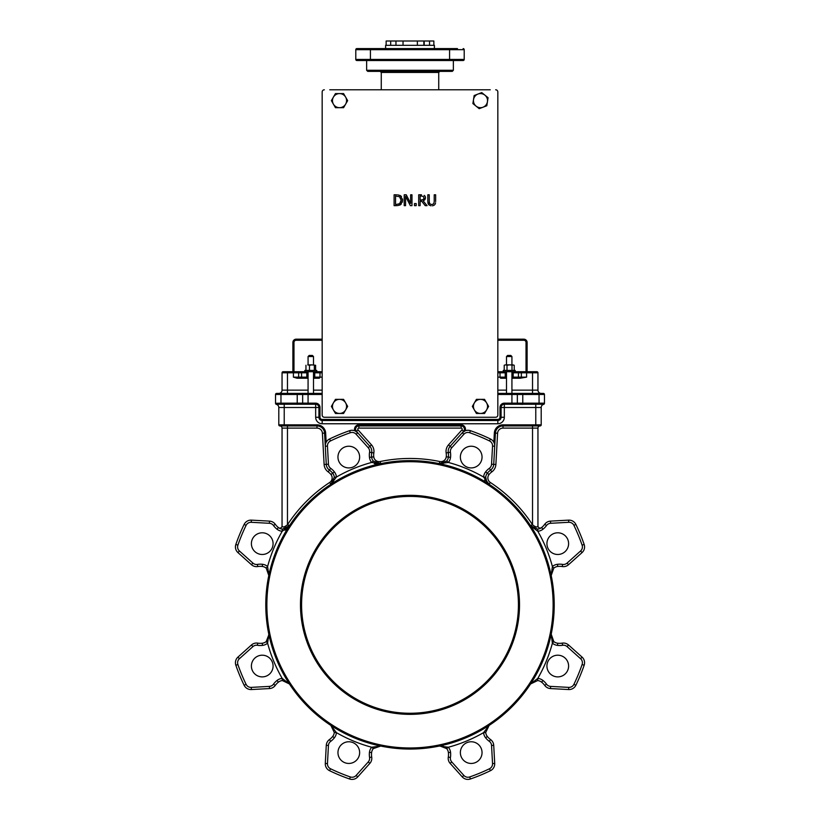 <?xml version="1.0" encoding="UTF-8"?>
<svg xmlns="http://www.w3.org/2000/svg" width="820" height="820" viewBox="0 0 820 820"><rect width="100%" height="100%" fill="white"/><g stroke="black" fill="none" stroke-linecap="round" stroke-linejoin="round"><path stroke-width="1.23" d="M511.926 364.88L511.926 356.536L510.839 355.449L507.59 355.449L506.504 356.536L506.504 364.88M308.074 378.225L308.074 377.138L306.813 377.138L306.813 378.225L297.004 378.225L308.074 378.225L308.074 393.405L303.738 393.405A1.087 1.087 0 0 0 302.652 394.481A1.087 1.087 0 0 1 303.738 393.405L276.627 393.405A1.087 1.087 0 0 0 275.54 394.481L275.54 403.184L275.54 394.481L302.652 394.481L302.652 403.163A1.087 1.087 0 0 0 303.738 404.239L315.669 404.239A3.249 3.249 0 0 1 318.918 407.499L318.918 417.257A3.249 3.249 0 0 0 322.168 420.506L497.832 420.506A3.249 3.249 0 0 0 501.081 417.257L501.081 407.499A3.249 3.249 0 0 1 504.331 404.239L516.262 404.239A1.087 1.087 0 0 0 517.348 403.163L517.348 394.481A1.087 1.087 0 0 0 516.262 393.405L511.926 393.405L511.926 378.225L513.187 378.225L511.926 378.225L511.926 372.803L513.187 372.803L513.187 377.138L511.926 377.138M506.504 377.138L500.005 377.138A1.087 1.045 -90 0 0 501.051 378.225L505.243 378.225L505.243 372.803L506.504 372.803L506.504 378.225L505.243 378.225L506.504 378.225L506.504 393.405L511.926 393.405L497.832 393.405L506.504 393.405M313.496 364.88L313.496 356.536L312.41 355.449L309.16 355.449L308.074 356.536L308.074 364.88M313.496 393.405L313.496 378.225L318.949 378.225A1.087 1.045 -90 0 0 319.995 377.138L313.496 377.138L313.496 378.225M546.499 684.146L544.736 685.418A16.267 16.267 0 0 0 541.63 682.168A7.595 7.595 0 0 0 537.612 680.559A7.595 7.595 0 0 1 541.63 682.168A16.267 16.267 0 0 1 544.736 685.418A7.595 7.595 0 0 0 550.486 688.564A7.595 7.595 0 0 1 544.736 685.418A7.595 7.595 0 0 0 550.486 688.564L568.608 689.548L550.486 688.564L550.599 686.391A5.422 5.422 0 0 1 546.499 684.146A18.429 18.429 0 0 0 542.973 680.467A9.758 9.758 0 0 0 537.807 678.406L530.571 683.962L537.612 680.559L537.807 678.406A147.467 147.467 0 0 0 552.393 643.198A9.758 9.758 0 0 0 557.508 645.391A18.429 18.429 0 0 0 562.592 645.278A5.422 5.422 0 0 1 567.081 646.591L580.601 658.716A5.422 5.422 0 0 1 582.108 664.528A182.163 182.163 0 0 1 573.908 684.341A5.422 5.422 0 0 1 568.731 687.385L550.599 686.391M582.108 664.528L584.158 665.235A184.336 184.336 0 0 1 575.855 685.284A7.595 7.595 0 0 1 568.608 689.548A7.595 7.595 0 0 0 575.855 685.284A184.336 184.336 0 0 0 584.158 665.235A7.595 7.595 0 0 0 582.056 657.097A7.595 7.595 0 0 1 584.158 665.235A7.595 7.595 0 0 0 582.056 657.097L568.537 644.981L582.056 657.097L580.601 658.716M562.592 645.278L562.253 643.136A7.595 7.595 0 0 1 568.537 644.981A7.595 7.595 0 0 0 562.253 643.136A16.267 16.267 0 0 1 557.754 643.239A16.267 16.267 0 0 0 562.253 643.136A16.267 16.267 0 0 1 557.754 643.239A7.595 7.595 0 0 1 553.777 641.537L551.204 634.157L551.922 639.241M487.326 736.473L485.624 737.816A18.429 18.429 0 0 0 489.304 741.341L490.575 739.578A7.595 7.595 0 0 1 493.722 745.318L494.706 763.451L493.722 745.318A7.595 7.595 0 0 0 490.575 739.578A16.267 16.267 0 0 1 487.326 736.473A7.595 7.595 0 0 1 485.717 732.455A7.595 7.595 0 0 0 487.326 736.473A16.267 16.267 0 0 0 490.575 739.578A16.267 16.267 0 0 1 487.326 736.473A7.595 7.595 0 0 1 485.717 732.455L489.12 725.413A144.217 144.217 0 0 1 439.315 746.046A144.217 144.217 0 0 0 439.325 746.046A7.595 7.595 0 0 0 439.315 746.046L442.667 746.108L446.695 748.619L439.858 745.954M448.294 757.096A7.595 7.595 0 0 0 450.139 763.379A7.595 7.595 0 0 1 448.294 757.096L450.436 757.434A18.429 18.429 0 0 0 450.549 752.35L448.396 752.596A16.267 16.267 0 0 1 448.294 757.096A16.267 16.267 0 0 0 448.396 752.596A7.595 7.595 0 0 0 446.695 748.619A7.595 7.595 0 0 1 448.396 752.596A7.595 7.595 0 0 0 446.695 748.619L448.355 747.235L439.315 746.046A144.217 144.217 0 0 1 380.685 746.046L375.601 746.764M446.008 747.891A7.595 7.595 0 0 0 444.532 746.835M443.251 746.272A7.595 7.595 0 0 0 439.93 745.944M451.748 761.923L450.139 763.379L462.254 776.899A7.595 7.595 0 0 0 470.393 779A184.336 184.336 0 0 0 490.442 770.697A7.595 7.595 0 0 0 494.706 763.451A7.595 7.595 0 0 1 490.442 770.697A7.595 7.595 0 0 0 494.706 763.451L492.543 763.574A5.422 5.422 0 0 1 489.499 768.75A182.163 182.163 0 0 1 469.686 776.95A5.422 5.422 0 0 1 463.874 775.443L451.748 761.923A5.422 5.422 0 0 1 450.436 757.434M373.305 748.619L371.644 747.235A9.758 9.758 0 0 0 369.451 752.35L371.603 752.596A16.267 16.267 0 0 0 371.706 757.096A7.595 7.595 0 0 1 369.861 763.379L357.745 776.899L369.861 763.379A7.595 7.595 0 0 0 371.706 757.096A16.267 16.267 0 0 1 371.603 752.596A7.595 7.595 0 0 1 373.305 748.619A7.595 7.595 0 0 0 371.603 752.596A7.595 7.595 0 0 1 373.305 748.619L380.685 746.046A144.217 144.217 0 0 1 330.88 725.413L334.283 732.455L336.436 732.649L330.88 725.413A144.217 144.217 0 0 1 268.796 634.157A7.595 7.595 0 0 0 268.796 634.157L268.734 637.509L266.223 641.537L268.888 634.7M334.283 732.455A7.595 7.595 0 0 1 332.674 736.473A7.595 7.595 0 0 0 334.283 732.455A7.595 7.595 0 0 1 332.674 736.473A16.267 16.267 0 0 1 329.425 739.578A16.267 16.267 0 0 0 332.674 736.473A16.267 16.267 0 0 1 329.425 739.578A7.595 7.595 0 0 0 326.278 745.318L325.294 763.451A7.595 7.595 0 0 0 329.558 770.697A184.336 184.336 0 0 0 349.607 779A7.595 7.595 0 0 0 357.745 776.899A7.595 7.595 0 0 1 349.607 779A7.595 7.595 0 0 0 357.745 776.899L356.126 775.443A5.422 5.422 0 0 1 350.314 776.95A182.163 182.163 0 0 1 330.501 768.75A5.422 5.422 0 0 1 327.457 763.574L328.451 745.441A5.422 5.422 0 0 1 330.696 741.341A18.429 18.429 0 0 0 334.375 737.816A9.758 9.758 0 0 0 336.436 732.649A147.467 147.467 0 0 0 371.644 747.235L380.685 746.046A144.217 144.217 0 0 0 439.315 746.046M287.594 682.025L282.387 680.559A7.595 7.595 0 0 0 278.369 682.168A16.267 16.267 0 0 0 275.264 685.418A16.267 16.267 0 0 1 278.369 682.168A7.595 7.595 0 0 1 282.387 680.559L289.429 683.962L282.193 678.406A9.758 9.758 0 0 0 277.027 680.467A18.429 18.429 0 0 0 273.501 684.146A5.422 5.422 0 0 1 269.401 686.391L251.268 687.385A5.422 5.422 0 0 1 246.092 684.341A182.163 182.163 0 0 1 237.892 664.528A5.422 5.422 0 0 1 239.399 658.716L252.919 646.591A5.422 5.422 0 0 1 257.408 645.278A18.429 18.429 0 0 0 262.492 645.391A9.758 9.758 0 0 0 267.607 643.198L268.806 634.188A144.217 144.217 0 0 1 265.782 604.842A144.217 144.217 0 0 0 268.796 634.157L268.806 634.198M266.951 640.851A7.595 7.595 0 0 0 268.007 639.374M268.57 638.093A7.595 7.595 0 0 0 268.898 634.772M237.892 664.528L235.842 665.235A7.595 7.595 0 0 1 237.943 657.097A7.595 7.595 0 0 0 235.842 665.235A184.336 184.336 0 0 0 244.145 685.284A7.595 7.595 0 0 0 251.391 689.548L269.513 688.564A7.595 7.595 0 0 0 275.264 685.418A16.267 16.267 0 0 1 278.369 682.168A7.595 7.595 0 0 1 282.387 680.559L282.193 678.406A147.467 147.467 0 0 1 267.607 643.198L266.223 641.537A7.595 7.595 0 0 1 262.246 643.239A16.267 16.267 0 0 1 257.746 643.136A7.595 7.595 0 0 0 251.463 644.981L237.943 657.097A7.595 7.595 0 0 0 235.842 665.235A184.336 184.336 0 0 0 244.145 685.284A7.595 7.595 0 0 0 251.391 689.548L251.268 687.385M269.401 523.293L269.513 521.12A7.595 7.595 0 0 1 275.264 524.267A16.267 16.267 0 0 0 278.369 527.516A7.595 7.595 0 0 0 282.387 529.125A7.595 7.595 0 0 1 278.369 527.516A7.595 7.595 0 0 0 278.605 527.691A7.595 7.595 0 0 1 278.369 527.516A16.267 16.267 0 0 1 275.264 524.267A7.595 7.595 0 0 0 269.513 521.12L251.391 520.136A7.595 7.595 0 0 0 244.145 524.4A7.595 7.595 0 0 1 251.391 520.136A7.595 7.595 0 0 0 244.145 524.4A184.336 184.336 0 0 0 235.842 544.449A7.595 7.595 0 0 0 237.943 552.588L251.463 564.703L237.943 552.588L239.399 550.968A5.422 5.422 0 0 1 237.892 545.156A182.163 182.163 0 0 1 246.092 525.343A5.422 5.422 0 0 1 251.268 522.299L269.401 523.293A5.422 5.422 0 0 1 273.501 525.538A18.429 18.429 0 0 0 277.027 529.218A9.758 9.758 0 0 0 282.193 531.278L289.429 525.722L282.387 529.125L282.193 531.278A147.467 147.467 0 0 0 267.607 566.487A9.758 9.758 0 0 0 262.492 564.293A18.429 18.429 0 0 0 257.408 564.406A5.422 5.422 0 0 1 252.919 563.094L239.399 550.968M257.408 564.406L257.746 566.548A7.595 7.595 0 0 1 251.463 564.703A7.595 7.595 0 0 0 257.746 566.548A16.267 16.267 0 0 1 262.246 566.446A16.267 16.267 0 0 0 257.746 566.548A16.267 16.267 0 0 1 262.246 566.446A7.595 7.595 0 0 1 266.223 568.147L268.796 575.527A144.217 144.217 0 0 1 289.429 525.722L284.919 530.263M557.508 564.293L557.754 566.446A7.595 7.595 0 0 0 553.777 568.147A7.595 7.595 0 0 1 557.754 566.446A16.267 16.267 0 0 1 562.253 566.548A16.267 16.267 0 0 0 557.754 566.446A16.267 16.267 0 0 1 562.253 566.548A7.595 7.595 0 0 0 568.537 564.703L582.056 552.588A7.595 7.595 0 0 0 584.158 544.449A184.336 184.336 0 0 0 575.855 524.4A7.595 7.595 0 0 0 568.608 520.136L550.486 521.12L568.608 520.136L568.731 522.299A5.422 5.422 0 0 1 573.908 525.343A182.163 182.163 0 0 1 582.108 545.156A5.422 5.422 0 0 1 580.601 550.968L567.081 563.094A5.422 5.422 0 0 1 562.592 564.406A18.429 18.429 0 0 0 557.508 564.293A9.758 9.758 0 0 0 552.393 566.487L551.204 575.527L553.777 568.147L552.393 566.487A147.467 147.467 0 0 0 537.807 531.278A9.758 9.758 0 0 0 542.973 529.218A18.429 18.429 0 0 0 546.499 525.538A5.422 5.422 0 0 1 550.599 523.293L568.731 522.299M461.926 429.905L463.546 431.351A3.249 3.249 0 0 0 461.117 425.928L358.883 425.928L358.883 428.101L461.117 428.101A1.087 1.087 0 0 1 461.926 429.905L448.519 444.86L451.748 447.751L463.874 434.241L462.254 432.786L465.155 430.787A7.595 7.595 0 0 1 470.393 430.684A7.595 7.595 0 0 0 462.254 432.786L450.139 446.305A7.595 7.595 0 0 0 448.294 452.589A16.267 16.267 0 0 1 448.396 457.088A7.595 7.595 0 0 1 446.695 461.065L448.355 462.449L439.315 463.638A144.217 144.217 0 0 1 530.571 525.722A144.217 144.217 0 0 0 489.12 484.271L490.309 482.457A5.422 5.422 0 0 1 489.027 474.554A14.094 14.094 0 0 1 491.846 471.869A9.758 9.758 0 0 0 495.885 464.479L497.586 433.226A5.422 5.422 0 0 1 503.008 428.101L532.528 428.101L532.528 524.738C535.542 527.219 537.346 527.619 537.951 525.938L537.951 428.101L537.951 525.938A2.173 2.173 0 0 0 541.395 527.691A7.595 7.595 0 0 0 541.63 527.516A7.595 7.595 0 0 1 537.612 529.125L530.571 525.722A144.217 144.217 0 0 1 489.12 725.413A144.217 144.217 0 0 0 530.571 683.962A144.217 144.217 0 0 1 489.12 725.413L483.564 732.649A9.758 9.758 0 0 0 485.624 737.816M552.157 639.661L553.408 641.209M489.109 725.423L485.706 732.342M375.181 746.999L373.633 748.25M332.817 727.248L332.346 726.663M289.337 683.818L288.179 682.496M326.165 442.267L325.653 433.052A8.671 8.671 0 0 0 316.991 424.842L278.8 424.842L278.8 407.499L278.8 424.842A1.087 1.087 0 0 0 279.886 425.928A1.087 1.087 0 0 1 278.8 424.842A1.087 1.087 0 0 0 279.886 425.928L287.471 425.928L287.471 428.101L316.991 428.101A5.422 5.422 0 0 1 322.414 433.226L324.115 464.479A9.758 9.758 0 0 0 328.154 471.869A14.094 14.094 0 0 1 330.972 474.554A5.422 5.422 0 0 1 329.691 482.457A146.38 146.38 0 0 0 287.615 524.534A5.422 5.422 0 0 1 287.471 524.738L287.471 428.101L282.049 428.101A2.173 2.173 0 0 0 279.886 425.928A2.173 2.173 0 0 1 282.049 428.101L282.049 525.938A2.173 2.173 0 0 1 278.605 527.691A2.173 2.173 0 0 0 282.049 525.938C282.654 527.619 284.458 527.219 287.471 524.738L289.234 526.009M568.608 543.639A10.844 10.844 0 0 0 552.342 534.25A10.844 10.844 0 0 0 552.342 553.028A10.844 10.844 0 0 0 568.608 543.639M568.608 666.045A10.844 10.844 0 0 0 552.342 656.656A10.844 10.844 0 0 0 552.342 675.434A10.844 10.844 0 0 0 568.608 666.045M273.08 666.045A10.844 10.844 0 0 0 256.814 656.656A10.844 10.844 0 0 0 256.814 675.434A10.844 10.844 0 0 0 273.08 666.045M273.08 543.639A10.844 10.844 0 0 0 256.814 534.25A10.844 10.844 0 0 0 256.814 553.028A10.844 10.844 0 0 0 273.08 543.639M359.642 752.606A10.844 10.844 0 0 0 343.375 743.217A10.844 10.844 0 0 0 343.375 761.995A10.844 10.844 0 0 0 359.642 752.606M482.047 752.606A10.844 10.844 0 0 0 465.78 743.217A10.844 10.844 0 0 0 465.78 761.995A10.844 10.844 0 0 0 482.047 752.606M527.106 371.716L527.106 342.442A3.249 3.249 0 0 0 523.857 339.183L497.832 339.183L497.832 91.963L497.832 415.084A2.173 2.173 0 0 1 495.659 417.257L324.341 417.257A2.173 2.173 0 0 1 322.168 415.084L322.168 91.963L322.168 339.183L296.143 339.183A3.249 3.249 0 0 0 292.894 342.442L292.894 371.716M329.763 89.79L490.237 89.79M465.155 430.787A4.336 4.336 0 0 0 461.117 424.842L358.883 424.842L358.883 425.928A3.249 3.249 0 0 0 356.454 431.351L357.745 432.786L355.173 430.92M354.988 430.838L354.845 430.787A4.336 4.336 0 0 1 358.883 424.842A4.336 4.336 0 0 0 354.845 430.787A7.595 7.595 0 0 0 349.607 430.684A184.336 184.336 0 0 0 329.558 438.987A7.595 7.595 0 0 0 325.294 446.234L324.577 433.103A7.595 7.595 0 0 0 316.991 425.928L287.471 425.928M489.499 440.934L490.442 438.987A7.595 7.595 0 0 1 493.835 442.267L494.347 433.052L495.423 433.103L494.706 446.234A7.595 7.595 0 0 0 490.442 438.987A184.336 184.336 0 0 0 470.393 430.684L469.686 432.734A182.163 182.163 0 0 1 489.499 440.934A5.422 5.422 0 0 1 492.543 446.111L491.549 464.243A5.422 5.422 0 0 1 489.304 468.343A18.429 18.429 0 0 0 485.624 471.869A18.429 18.429 0 0 1 489.304 468.343L490.575 470.106A7.595 7.595 0 0 0 493.722 464.356L494.706 446.234L492.543 446.111M497.832 394.481L511.926 394.481L511.926 403.163L504.331 403.163A4.336 4.336 0 0 0 499.995 407.499L499.995 417.257L501.081 417.257L501.081 407.499L541.2 407.499L541.2 424.842A1.087 1.087 0 0 1 540.114 425.928A2.173 2.173 0 0 0 537.951 428.101A2.173 2.173 0 0 1 540.114 425.928A2.173 2.173 0 0 0 537.951 428.101L532.528 428.101L532.528 425.928L540.114 425.928A1.087 1.087 0 0 0 541.2 424.842L541.2 407.499A3.249 3.249 0 0 1 543.639 404.352A1.087 1.087 0 0 0 544.459 403.296L544.459 394.481A1.087 1.087 0 0 0 543.373 393.405L516.262 393.405M532.528 425.928L503.008 425.928A7.595 7.595 0 0 0 495.423 433.103L497.586 433.226M324.115 464.479L326.278 464.356L325.294 446.234L326.278 464.356A7.595 7.595 0 0 0 329.425 470.106A16.267 16.267 0 0 1 332.674 473.212A7.595 7.595 0 0 1 334.283 477.23L336.436 477.035A9.758 9.758 0 0 0 334.375 471.869A18.429 18.429 0 0 0 330.696 468.343A5.422 5.422 0 0 1 328.451 464.243L327.457 446.111A5.422 5.422 0 0 1 330.501 440.934A182.163 182.163 0 0 1 350.314 432.734A5.422 5.422 0 0 1 356.126 434.241L368.252 447.751A5.422 5.422 0 0 1 369.564 452.24A18.429 18.429 0 0 0 369.451 457.334A9.758 9.758 0 0 0 371.644 462.449L380.685 463.638L374.289 463.659M446.695 461.065L439.315 463.638A144.217 144.217 0 0 0 380.685 463.638L373.305 461.065A7.595 7.595 0 0 1 371.603 457.088A16.267 16.267 0 0 1 371.706 452.589A7.595 7.595 0 0 0 369.861 446.305L357.745 432.786A7.595 7.595 0 0 0 349.607 430.684L350.314 432.734M497.832 340.269L523.857 340.269A2.173 2.173 0 0 1 526.02 342.442L526.02 371.716L511.926 371.716L511.926 372.803M297.004 378.225L293.406 377.138L297.004 378.225M517.379 378.225A1.087 1.045 -90 0 0 518.424 377.138L513.187 377.138L513.187 378.225L520.31 378.225A1.087 1.045 -90 0 0 521.356 377.138L526.594 377.138L520.31 378.225L526.594 377.138L526.594 372.803L532.528 372.803L532.528 390.146L511.926 390.146M322.168 371.716L313.496 371.716L313.496 377.138M308.074 390.146L287.471 390.146L287.471 372.803L301.575 372.803L301.575 377.138L306.813 377.138L306.813 372.803L308.074 372.803L308.074 377.138M308.074 372.803L308.074 371.716L283.136 371.716A1.087 1.087 0 0 0 282.049 372.803L282.049 390.146A3.249 3.249 0 0 1 278.8 393.405M506.504 372.803L506.504 371.716L497.832 371.716M526.594 371.716L520.31 371.716A1.087 1.045 90 0 1 521.356 372.803L526.594 372.803L526.594 371.716L532.528 371.716L532.528 372.803L537.951 372.803L537.951 390.146A3.249 3.249 0 0 0 541.2 393.405A3.249 3.249 0 0 1 537.951 390.146L537.951 372.803A1.087 1.087 0 0 0 536.864 371.716L532.528 371.716M536.864 371.716A1.087 1.087 0 0 1 537.951 372.803A1.087 1.087 0 0 0 536.864 371.716M499.995 417.257A2.173 2.173 0 0 1 497.832 419.42L322.168 419.42A2.173 2.173 0 0 1 320.005 417.257L320.005 407.499A4.336 4.336 0 0 0 315.669 403.163L308.074 403.163L308.074 394.481L302.652 394.481A1.087 1.087 0 0 1 303.738 393.405A1.087 1.087 0 0 0 302.652 394.481A1.087 1.087 0 0 1 303.738 393.405M322.168 393.405L280.963 393.405L280.963 403.184L275.54 403.296A1.087 1.087 0 0 0 276.361 404.352L279.692 404.239L279.374 403.163M300.233 403.163L280.963 403.184L280.922 404.26L300.827 404.239A1.087 0.594 90 0 1 300.233 403.163L302.652 403.163A1.087 1.087 0 0 0 303.738 404.239A1.087 1.087 0 0 1 302.652 403.163A1.087 1.087 0 0 0 303.738 404.239A1.087 1.087 0 0 1 302.652 403.163L308.074 403.163L308.074 404.239L300.827 404.239M540.626 403.163L540.308 404.239L543.465 404.26A1.087 1.087 -0 0 0 544.459 403.184L511.926 403.163L511.926 404.239L519.173 404.239A1.087 0.594 -90 0 0 519.767 403.163M537.951 390.146A3.249 3.249 0 0 0 541.2 393.405A3.249 3.249 0 0 1 537.951 390.146L532.528 390.146L532.528 393.405L511.926 393.405L511.926 394.481L522.77 394.481L522.77 404.352L519.173 404.239L543.178 404.239A1.087 1.035 -90 0 0 544.213 403.163M275.786 403.163A1.087 1.035 90 0 0 276.822 404.239L280.922 404.26M517.348 403.163A1.087 1.087 0 0 1 516.262 404.239A1.087 1.087 0 0 0 517.348 403.163A1.087 1.087 0 0 1 516.262 404.239A1.087 1.087 0 0 0 517.348 403.163A1.087 1.087 0 0 1 516.262 404.239L511.926 404.239M284.222 425.928L284.222 407.499L278.8 407.499A3.249 3.249 0 0 0 276.361 404.352A3.249 3.249 0 0 1 278.8 407.499A3.249 3.249 0 0 0 276.361 404.352A1.087 1.087 0 0 1 275.54 403.296A1.087 1.087 0 0 0 276.361 404.352A1.087 1.087 0 0 1 275.54 403.296M544.459 403.296A1.087 1.087 0 0 1 543.639 404.352A1.087 1.087 0 0 0 544.459 403.296A1.087 1.087 0 0 1 543.639 404.352L543.465 404.26M308.074 356.536L313.496 356.536M506.504 356.536L511.926 356.536M518.435 604.842A108.435 108.435 0 0 1 355.788 698.742A108.435 108.435 0 0 1 355.788 510.942A108.435 108.435 0 0 1 518.435 604.842M519.511 604.842A109.511 109.511 0 0 0 355.244 509.999A109.511 109.511 0 0 0 355.244 699.685A109.511 109.511 0 0 0 519.511 604.842M551.204 575.527A144.217 144.217 0 0 1 551.204 634.157A144.217 144.217 0 0 0 551.204 575.527A144.217 144.217 0 0 1 551.204 634.157L552.393 643.198L553.777 641.537A7.595 7.595 0 0 0 557.754 643.239L557.508 645.391M334.283 477.23A7.595 7.595 0 0 0 332.674 473.212A7.595 7.595 0 0 1 334.283 477.23L330.88 484.271A144.217 144.217 0 0 1 380.685 463.638L380.244 461.516A5.422 5.422 0 0 1 373.756 456.832L371.603 457.088A7.595 7.595 0 0 0 373.305 461.065L371.644 462.449A147.467 147.467 0 0 0 336.436 477.035L330.88 484.271A144.217 144.217 0 0 0 289.429 525.722L287.615 524.534M268.806 575.496L268.796 575.517A144.217 144.217 0 0 0 265.782 604.842A144.217 144.217 0 0 1 268.796 575.527L268.888 574.984M333.217 481.852L333.504 481.33M268.54 571.499L268.13 570.546M537.951 525.938A2.173 2.173 0 0 0 541.395 527.691A7.595 7.595 0 0 0 541.63 527.516A7.595 7.595 0 0 1 537.612 529.125L537.807 531.278L530.571 525.722A144.217 144.217 0 0 0 489.12 484.271L486.783 481.852L485.717 477.23L483.564 477.035L489.089 484.251M442.667 463.577L443.251 463.413M485.163 480.612L484.63 479.833M485.717 732.455L483.564 732.649A147.467 147.467 0 0 1 448.355 747.235A9.758 9.758 0 0 1 450.549 752.35M489.027 474.554L487.326 473.212A7.595 7.595 0 0 0 485.717 477.23A7.595 7.595 0 0 1 487.326 473.212A16.267 16.267 0 0 1 490.575 470.106L491.846 471.869M448.519 444.86A9.758 9.758 0 0 0 446.152 452.937A14.094 14.094 0 0 1 446.244 456.832A5.422 5.422 0 0 1 439.756 461.516L439.315 463.638L448.355 462.449A9.758 9.758 0 0 0 450.549 457.334A18.429 18.429 0 0 0 450.436 452.24A5.422 5.422 0 0 1 451.748 447.751M541.395 527.691A7.595 7.595 0 0 0 541.63 527.516A16.267 16.267 0 0 0 544.736 524.267A7.595 7.595 0 0 1 550.486 521.12A7.595 7.595 0 0 0 544.736 524.267A16.267 16.267 0 0 1 541.63 527.516L542.973 529.218M262.492 564.293L262.246 566.446A7.595 7.595 0 0 1 266.223 568.147L267.607 566.487L268.796 575.527M373.756 456.832A14.094 14.094 0 0 1 373.848 452.937L371.706 452.589A16.267 16.267 0 0 0 371.603 457.088L369.451 457.334M322.168 91.963A2.173 2.173 0 0 1 324.341 89.79M495.659 89.79A2.173 2.173 0 0 1 497.832 91.963M425.416 197.087L424.237 195.375L425.139 196.318M424.862 199.742L423.222 200.931L425.467 197.743L425.252 199.034M402.558 199.034L402.343 202.212M401.421 203.893L399.832 205.113M397.577 205.615L400.437 204.774L402.651 200.234L400.457 195.662L401.492 196.595M400.303 195.57L397.69 194.842M433.749 203.76L434.21 201.607L433.749 203.76L431.73 204.641L429.721 203.76L429.249 201.566L429.721 203.76M435.03 204.395L435.563 202.868M432.478 205.84L434.354 205.102M428.05 203.534L427.814 201.566L428.85 204.877L431.002 205.84M428.85 204.877L428.05 203.555M485.696 478.234A7.595 7.595 0 0 0 485.983 480.028A7.595 7.595 0 0 1 485.696 478.234M486.496 481.33A7.595 7.595 0 0 0 488.607 483.902A7.595 7.595 0 0 1 486.496 481.33M530.571 525.722L532.385 524.534A5.422 5.422 0 0 0 532.528 524.738L530.765 526.009M359.642 457.078A10.844 10.844 0 0 0 343.375 447.689A10.844 10.844 0 0 0 343.375 466.467A10.844 10.844 0 0 0 359.642 457.078M532.528 393.405L539.037 393.405L539.037 394.481L544.459 394.481M315.669 404.239L315.669 407.499L318.918 407.499A3.249 3.249 0 0 0 315.669 404.239L315.669 403.163A4.336 4.336 0 0 1 320.005 407.499L318.918 407.499M322.168 419.42L322.168 420.506A3.249 3.249 0 0 1 318.918 417.257L320.005 417.257M284.222 403.296L284.222 407.499L315.669 407.499L315.669 417.257A6.509 6.509 0 0 0 322.168 423.766L497.832 423.766A6.509 6.509 0 0 0 504.331 417.257L504.331 403.163A4.336 4.336 0 0 0 499.995 407.499L501.081 407.499M482.047 457.078A10.844 10.844 0 0 0 465.78 447.689A10.844 10.844 0 0 0 465.78 466.467A10.844 10.844 0 0 0 482.047 457.078M435.656 201.566L435.656 194.801L434.21 194.801L434.21 201.607M429.249 201.566L429.249 194.801L427.814 194.801L427.814 201.566M411.978 205.646L411.978 194.801L410.635 194.801L410.635 203.391L406.259 194.801L404.219 194.801L404.219 205.646L405.562 205.646L405.562 196.298L410.359 205.646L411.978 205.646M396.572 194.801L394.102 194.801L394.102 205.646L396.603 205.646M396.644 204.395L395.547 204.395L395.547 196.052L399.504 196.697L401.154 200.213L399.637 203.678L396.644 204.395M421.48 194.801L418.692 194.801L418.692 205.646L420.127 205.646L420.127 201.33L421.777 201.33L425.211 205.646L427.077 205.646L423.222 200.931M421.562 196.052L423.284 196.421L423.971 197.866L423.356 199.567L420.127 200.131L420.127 196.052L421.562 196.052M421.398 200.131L423.356 199.567L423.971 197.866M414.448 205.646L416.191 205.646L416.191 203.575L414.448 203.575L414.448 205.646M457.457 48.595L356.864 48.595A1.087 1.087 0 0 0 355.788 49.671L464.212 49.671L464.212 59.429A1.087 1.087 0 0 1 463.136 60.516L356.864 60.516A1.087 1.087 0 0 1 355.788 59.429A1.087 1.087 0 0 0 356.864 60.516A1.087 1.087 0 0 1 355.788 59.429L355.788 49.671M453.368 70.274L366.632 70.274L367.708 71.361L452.291 71.361L453.368 70.274L453.368 60.516M438.731 89.79L438.731 72.447L439.817 71.361M463.136 60.516A1.087 1.087 0 0 0 464.212 59.429L464.212 49.671A1.087 1.087 0 0 0 463.136 48.595A1.087 1.087 0 0 1 464.212 49.671A1.087 1.087 0 0 0 463.136 48.595M385.605 48.595L385.605 45.336L434.395 45.336L434.395 48.595M386.148 45.336L386.148 41L433.852 41L433.852 45.336M390.699 45.336L390.699 41M395.968 45.336L395.968 41M403.03 45.336L403.03 41M417.37 45.336L417.37 41M423.858 45.336L423.858 41M429.536 45.336L429.536 41M424.207 45.336L424.207 41M515.175 371.716L515.175 370.414L503.254 370.414L503.254 371.716M517.379 371.716A1.087 1.045 90 0 1 518.424 372.803L513.187 372.803L513.187 371.716L505.243 371.716L505.243 372.803L500.005 372.803L500.005 377.138L497.832 377.138M316.745 371.716L316.745 370.414L304.825 370.414L304.825 371.716M313.496 372.803L314.757 372.803L314.757 371.716L306.813 371.716L306.813 372.803L301.575 372.803A1.087 1.045 -90 0 1 302.621 371.716M505.325 370.414L513.105 370.414M513.105 364.88L509.497 364.88L514.048 365.166M504.382 365.166L505.325 364.88M507.006 365.269L505.612 364.88L509.497 364.88L507.006 365.269L507.006 370.025M504.218 365.269L504.218 370.025M511.998 365.269L511.998 370.025M514.212 365.269L514.212 370.025M306.598 370.414L314.972 370.414M315.618 365.269L311.907 364.88L315.618 365.269L315.618 370.025M309.488 365.269L307.715 364.88L311.907 364.88L309.488 365.269L309.488 370.025M305.952 365.269L305.952 370.025M314.327 365.269L314.327 370.025M333.412 402.886L335.452 399.36L339.521 399.36A7.052 7.052 0 0 0 333.412 409.938L331.382 406.412L333.412 402.886M343.59 399.36L345.62 402.886A7.052 7.052 0 0 0 339.521 399.36L343.59 399.36M347.659 406.412L345.62 409.938A7.052 7.052 0 0 0 345.62 402.886L347.659 406.412M339.521 413.464L335.452 413.464L333.412 409.938A7.052 7.052 0 0 0 345.62 409.938L343.59 413.464L339.521 413.464M474.38 402.886L476.41 399.36L480.479 399.36A7.052 7.052 0 0 0 474.38 409.938L472.34 406.412L474.38 402.886M484.548 399.36L486.588 402.886A7.052 7.052 0 0 0 480.479 399.36L484.548 399.36M488.617 406.412L486.588 409.938A7.052 7.052 0 0 0 486.588 402.886L488.617 406.412M480.479 413.464L476.41 413.464L474.38 409.938A7.052 7.052 0 0 0 486.588 409.938L484.548 413.464L480.479 413.464M333.412 97.108L335.452 93.593L339.521 93.593A7.052 7.052 0 0 0 333.412 104.16L331.382 100.635L333.412 97.108M343.59 93.593L345.62 97.108A7.052 7.052 0 0 0 339.521 93.593L343.59 93.593M347.659 100.635L345.62 104.16A7.052 7.052 0 0 0 345.62 97.108L347.659 100.635M339.521 107.686L335.452 107.686L333.412 104.16A7.052 7.052 0 0 0 345.62 104.16L343.59 107.686L339.521 107.686M484.907 95.151L488.074 97.703L487.439 101.731A7.052 7.052 0 0 0 477.947 94.064L481.74 92.599L484.907 95.151M486.813 105.749L483.021 107.215A7.052 7.052 0 0 0 487.439 101.731L486.813 105.749M479.218 108.681L476.051 106.118A7.052 7.052 0 0 0 483.021 107.215L479.218 108.681M473.519 99.548L474.144 95.53L477.947 94.064A7.052 7.052 0 0 0 476.051 106.118L472.884 103.566L473.519 99.548M580.601 550.968L582.056 552.588A7.595 7.595 0 0 0 584.158 544.449A184.336 184.336 0 0 0 575.855 524.4A7.595 7.595 0 0 0 568.608 520.136M562.592 564.406L562.253 566.548A7.595 7.595 0 0 0 568.537 564.703L567.081 563.094M489.12 725.413A144.217 144.217 0 0 0 530.571 683.962M289.429 683.962A144.217 144.217 0 0 0 330.88 725.413M463.874 775.443L462.254 776.899A7.595 7.595 0 0 0 470.393 779A184.336 184.336 0 0 0 490.442 770.697L489.499 768.75M327.457 763.574L325.294 763.451A7.595 7.595 0 0 0 329.558 770.697A184.336 184.336 0 0 0 349.607 779L350.314 776.95M330.696 741.341L329.425 739.578A7.595 7.595 0 0 0 326.278 745.318L328.451 745.441M269.401 686.391L269.513 688.564A7.595 7.595 0 0 0 275.264 685.418L273.501 684.146M266.223 641.537A7.595 7.595 0 0 1 262.246 643.239A16.267 16.267 0 0 1 257.746 643.136A7.595 7.595 0 0 0 251.463 644.981L252.919 646.591M246.092 525.343L244.145 524.4A184.336 184.336 0 0 0 235.842 544.449A7.595 7.595 0 0 0 237.943 552.588M277.027 529.218L278.369 527.516A7.595 7.595 0 0 0 278.605 527.691M461.117 424.842L461.117 428.101M535.778 403.296L535.778 424.842L503.008 424.842A8.671 8.671 0 0 0 494.347 433.052M541.2 424.842L535.778 424.842L535.778 425.928M503.008 424.842L503.008 428.101M316.991 428.101L316.991 424.842A8.671 8.671 0 0 1 325.653 433.052L322.414 433.226M293.98 371.716L293.98 342.442L292.894 342.442M293.98 342.442A2.173 2.173 0 0 1 296.143 340.269L296.143 339.183M296.143 340.269L322.168 340.269M527.106 342.442L526.02 342.442M523.857 339.183L523.857 340.269M293.406 371.716L293.406 377.138L298.644 377.138A1.087 1.045 90 0 0 299.689 378.225M506.504 390.146L497.832 390.146M322.168 390.146L313.496 390.146M314.757 378.225L314.757 372.803L322.168 372.803M322.168 377.138L319.995 377.138L319.995 372.803A1.087 1.045 90 0 0 318.949 371.716M299.689 371.716A1.087 1.045 -90 0 0 298.644 372.803L298.644 377.138L301.575 377.138A1.087 1.045 90 0 0 302.621 378.225M521.356 377.138L518.424 377.138L518.424 372.803L521.356 372.803L521.356 377.138M497.832 372.803L500.005 372.803A1.087 1.045 90 0 1 501.051 371.716M287.471 371.716L287.471 372.803L282.049 372.803A1.087 1.087 0 0 1 283.136 371.716M287.471 393.405L287.471 390.146L282.049 390.146M275.54 394.481A1.087 1.087 0 0 1 276.627 393.405M297.229 404.352L297.229 393.405M322.168 394.481L308.074 394.481L308.074 393.405M539.078 404.26L539.037 394.481L522.77 394.481L522.77 393.405M276.535 404.26A1.087 1.087 180 0 1 275.54 403.184M303.738 404.239A1.087 1.087 0 0 1 302.652 403.163M497.832 423.766L497.832 419.42M541.2 407.499A3.249 3.249 0 0 1 543.639 404.352M266.869 604.842A143.131 143.131 0 0 1 481.565 480.889A143.131 143.131 0 0 1 481.565 728.795A143.131 143.131 0 0 1 266.869 604.842M470.393 779L469.686 776.95M493.722 745.318L491.549 745.441L492.543 763.574M489.304 741.341A5.422 5.422 0 0 1 491.549 745.441M332.674 736.473L334.375 737.816M329.558 770.697L330.501 768.75M369.861 763.379L368.252 761.923L356.126 775.443M371.706 757.096L369.564 757.434A5.422 5.422 0 0 1 368.252 761.923M369.451 752.35A18.429 18.429 0 0 0 369.564 757.434M485.717 477.23A7.595 7.595 0 0 1 487.326 473.212L485.624 471.869A9.758 9.758 0 0 0 483.564 477.035A147.467 147.467 0 0 0 448.355 462.449M495.885 464.479L491.549 464.243M463.874 434.241A5.422 5.422 0 0 1 469.686 432.734M446.152 452.937L450.436 452.24M446.244 456.832L450.549 457.334M584.158 544.449L582.108 545.156M575.855 524.4L573.908 525.343M550.486 521.12L550.599 523.293M544.736 524.267L546.499 525.538M541.63 682.168L542.973 680.467M568.608 689.548L568.731 687.385M575.855 685.284L573.908 684.341M568.537 644.981L567.081 646.591M262.246 643.239L262.492 645.391M257.746 643.136L257.408 645.278M237.943 657.097L239.399 658.716M244.145 685.284L246.092 684.341M278.369 682.168L277.027 680.467M373.305 461.065A7.595 7.595 0 0 1 371.603 457.088A16.267 16.267 0 0 1 371.706 452.589L369.564 452.24M373.848 452.937A9.758 9.758 0 0 0 371.481 444.86L368.252 447.751M357.745 432.786L356.126 434.241M329.558 438.987L330.501 440.934M325.294 446.234L327.457 446.111M326.278 464.356L328.451 464.243M328.154 471.869L330.696 468.343M330.972 474.554L334.375 471.869M275.264 524.267L273.501 525.538M251.391 520.136L251.268 522.299M235.842 544.449L237.892 545.156M251.463 564.703L252.919 563.094M439.756 461.516A146.38 146.38 0 0 0 380.244 461.516M371.481 444.86L358.073 429.905L356.454 431.351M358.073 429.905A1.087 1.087 0 0 1 358.883 428.101M329.691 482.457L330.88 484.271M532.385 524.534A146.38 146.38 0 0 0 490.309 482.457M322.168 420.506L322.168 423.766M315.669 417.257L318.918 417.257M501.081 417.257L504.331 417.257M380.183 71.361L381.269 72.447L438.731 72.447M464.212 59.429L449.575 59.429L449.575 60.516M449.575 48.595L449.575 59.429L370.425 59.429L370.425 60.516M370.425 48.595L370.425 59.429L355.788 59.429M441.221 745.892L442.667 746.108M444.296 746.712L445.455 747.43M487.654 483.021L486.783 481.852M486.065 480.274L485.758 478.952M268.95 636.064L268.734 637.509M268.13 639.139L267.412 640.297M381.269 72.447L381.269 89.79M366.632 60.516L366.632 70.274"/></g></svg>
